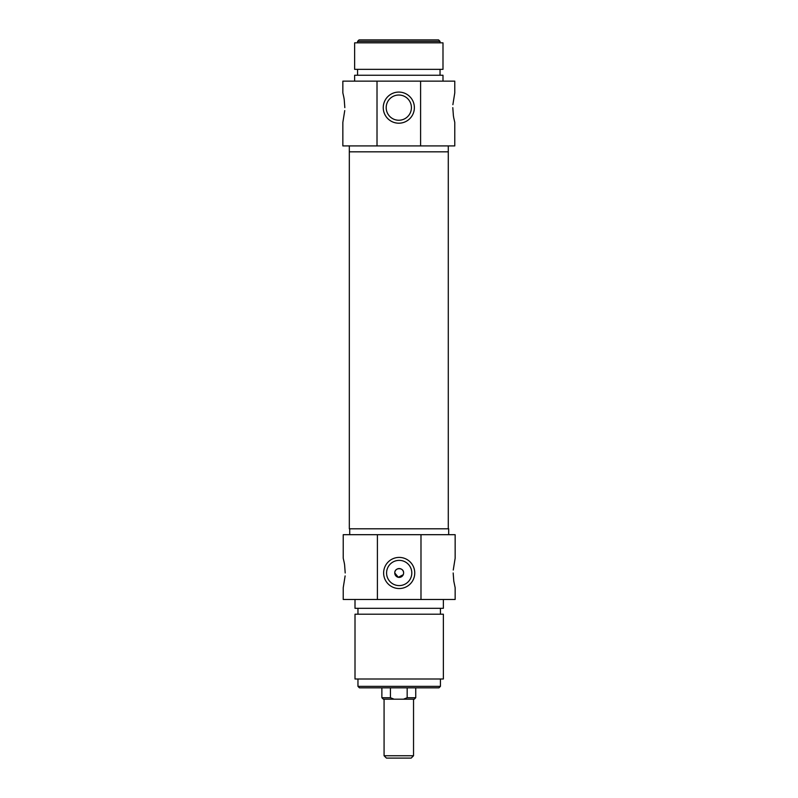 <?xml version="1.0" encoding="UTF-8"?>
<svg xmlns="http://www.w3.org/2000/svg" width="798" height="798" viewBox="0 0 798 798"><rect width="100%" height="100%" fill="white"/><g stroke="black" fill="none" stroke-linecap="round" stroke-linejoin="round"><path stroke-width="1.2" d="M344.826 107.64C342.671 88.648 342.671 88.648 344.826 107.64C342.671 126.633 342.671 126.633 344.826 107.64L344.217 99.541M452.875 104.698L454.77 92.917L454.77 81.137L377.015 81.137L377.015 145.924L342.851 145.924L342.851 122.363L344.746 110.583M452.795 107.64C454.94 88.648 454.94 88.648 452.795 107.64C454.94 126.633 454.94 126.633 452.795 107.64L453.394 115.74M453.414 115.87L453.783 118.044M453.793 118.044L454.77 122.363L454.77 145.924L420.596 145.924L420.596 81.137M414.371 107.64A15.561 15.561 0 0 1 398.81 123.201A15.561 15.561 0 0 1 383.249 107.64A15.561 15.561 0 0 1 398.81 92.079A15.561 15.561 0 0 1 414.371 107.64M386.192 107.64A12.618 12.618 0 0 0 398.81 120.249A12.618 12.618 0 0 0 411.419 107.64A12.618 12.618 0 0 0 398.81 95.022A12.618 12.618 0 0 0 386.192 107.64M349.325 145.924L349.325 151.82L448.286 151.82L448.286 528.795M442.99 81.137L442.99 75.241L354.631 75.241L354.631 81.137M398.81 120.249C404.506 119.391 404.506 119.391 398.81 120.249L397.933 120.219M401.873 119.87L400.496 120.139M397.115 120.139L395.678 119.86L397.115 120.139M442.99 42.843L354.631 42.843L354.631 69.356L442.99 69.356L442.99 42.843M357.574 41.376L359.05 39.9L438.571 39.9L440.037 41.376L357.574 41.376L357.574 42.843M344.197 99.411L343.828 97.236M343.828 97.226L342.851 92.917L342.851 81.137L377.015 81.137M377.015 145.924L420.596 145.924M413.534 755.746L411.179 758.1L386.441 758.1L384.077 755.746L413.534 755.746L413.534 699.198L398.81 699.198L403.519 699.198L407.17 697.721L415.738 697.721L414.272 699.198L403.519 699.198M384.077 755.746L384.077 699.198L398.81 699.198L383.349 699.198L381.873 697.721L390.441 697.721L394.092 699.198M390.441 687.836L390.441 697.721M407.17 687.836L407.17 697.721M345.205 572.974C343.06 591.966 343.06 591.966 345.205 572.974C343.06 553.982 343.06 553.982 345.205 572.974L344.606 564.874M344.586 564.745L344.217 562.57M344.207 562.57L343.23 558.251L343.23 534.69L377.404 534.69L377.404 599.478L455.149 599.478L455.149 587.697L453.803 581.203M377.404 599.478L343.23 599.478L343.23 587.697L345.125 575.917M453.174 572.974C455.329 553.982 455.329 553.982 453.174 572.974C455.329 591.966 455.329 591.966 453.174 572.974L453.783 581.074M414.751 572.974A15.561 15.561 0 0 1 399.19 588.535A15.561 15.561 0 0 1 383.629 572.974A15.561 15.561 0 0 1 399.19 557.413A15.561 15.561 0 0 1 414.751 572.974M386.581 572.974A12.618 12.618 0 0 0 399.19 585.592A12.618 12.618 0 0 0 411.808 572.974A12.618 12.618 0 0 0 399.19 560.366A12.618 12.618 0 0 0 386.581 572.974M448.676 534.69L448.676 528.795L349.714 528.795L349.714 534.69M355.01 599.478L355.01 608.315L443.369 608.315L443.369 599.478M403.529 573.842L403.608 572.974A4.419 4.419 0 0 1 399.19 577.393A4.419 4.419 0 0 1 394.771 572.974L398.322 577.303L403.269 574.67M399.19 678.998L443.369 678.998L443.369 614.211L355.01 614.211L355.01 678.998L399.19 678.998M440.426 686.36L438.95 687.836L359.429 687.836L357.963 686.36L440.426 686.36L440.426 678.998M403.608 572.974C403.888 567.278 394.501 567.268 394.771 572.974A4.419 4.419 0 0 1 399.19 568.555A4.419 4.419 0 0 1 403.608 572.974M453.254 570.031L455.149 558.251L455.149 534.69L377.404 534.69M420.985 534.69L420.985 599.478M448.286 145.924L448.286 151.82L349.325 151.82L349.325 528.795M440.037 69.356L440.037 75.241M440.037 41.376L440.037 42.843M357.574 69.356L357.574 75.241M381.873 687.836L381.873 697.721M415.738 687.836L415.738 697.721M440.426 614.211L440.426 608.315M357.963 686.36L357.963 678.998M357.963 614.211L357.963 608.315"/></g></svg>
